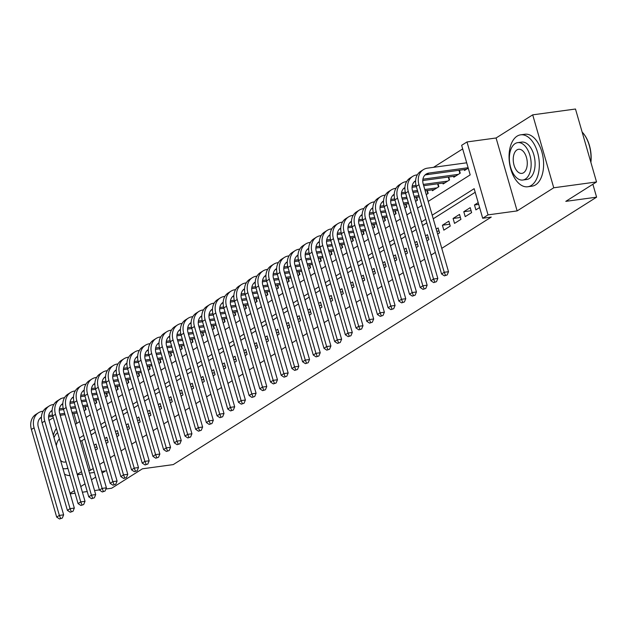 <?xml version="1.0" encoding="UTF-8"?>
<svg xmlns="http://www.w3.org/2000/svg" width="628" height="628" viewBox="0 0 628 628"><rect width="100%" height="100%" fill="white"/><g stroke="black" fill="none" stroke-linecap="round" stroke-linejoin="round"><path stroke-width="0.94" d="M428.218 201.4L470.184 174.89L461.643 145.327L466.989 141.952L488.042 214.878L482.697 218.254L474.164 188.69L432.205 215.192M496.081 137.987L517.134 210.914L553.747 187.78L596.529 181.947L575.484 109.021L532.701 114.853L496.081 137.987L466.989 141.952M53.278 417.706L49.023 420.391M55.492 402.312L60.783 398.749M61.308 398.505L60.735 398.584M462.679 148.915L433.54 167.323M553.747 187.78L532.701 114.853M596.529 181.947L565.797 201.36L596.6 197.168L173.242 464.602L142.438 468.802L111.698 488.215L105.904 489.008M99.397 489.895L94.553 490.554M87.237 491.551L82.394 492.211M75.07 493.208L70.226 493.867M478.183 202.624L474.478 204.964L475.898 209.885L479.604 207.546M465.215 216.644L471.628 212.594L470.207 207.664L463.786 211.714L465.215 216.644M454.523 223.395L460.936 219.345L459.515 214.415L453.094 218.466L454.523 223.395M443.831 230.146L450.245 226.096L448.824 221.174L442.41 225.224L443.831 230.146M437.645 234.056L439.553 232.855L438.132 227.925L436.225 229.126M426.954 240.807L428.861 239.606L427.44 234.676L425.533 235.885M416.262 247.565L418.17 246.357L416.749 241.427L414.841 242.636M405.57 254.316L407.478 253.108L406.057 248.186L404.149 249.387M394.886 261.067L396.786 259.866L395.365 254.937L393.458 256.138M384.195 267.818L386.094 266.617L384.674 261.688L382.766 262.897M373.503 274.577L375.411 273.368L373.982 268.446L372.082 269.648M362.811 281.328L364.719 280.127L363.29 275.197L361.39 276.399M352.12 288.079L354.027 286.878L352.606 281.948L350.699 283.157M341.428 294.838L343.335 293.629L341.915 288.707L340.007 289.908M330.736 301.589L332.644 300.388L331.223 295.458L329.315 296.659M320.045 308.34L321.952 307.139L320.531 302.209L318.624 303.418M309.353 315.099L311.26 313.89L309.839 308.968L307.932 310.169M298.661 321.85L300.569 320.649L299.148 315.719L297.24 316.92M287.969 328.601L289.877 327.4L288.456 322.47L286.549 323.679M277.286 335.36L279.185 334.151L277.764 329.229L275.857 330.43M266.594 342.111L268.501 340.91L267.073 335.98L265.173 337.181M255.902 348.862L257.81 347.661L256.381 342.731L254.481 343.94M245.21 355.621L247.118 354.412L245.697 349.482L243.79 350.691M234.519 362.372L236.426 361.163L235.005 356.241L233.098 357.442M223.827 369.123L225.735 367.922L224.314 362.992L222.406 364.193M213.135 375.874L215.043 374.673L213.622 369.743L211.714 370.952M202.444 382.633L204.351 381.424L202.93 376.502L201.023 377.703M191.752 389.384L193.66 388.183L192.239 383.253L190.331 384.454M181.06 396.135L182.968 394.934L181.547 390.004L179.639 391.213M170.376 402.893L172.276 401.685L170.855 396.763L168.948 397.964M159.685 409.644L161.584 408.443L160.164 403.514L158.256 404.715M148.993 416.395L150.901 415.194L149.472 410.265L147.572 411.473M138.301 423.154L140.209 421.945L138.78 417.023L136.88 418.224M127.61 429.905L129.517 428.704L128.096 423.774L126.189 424.975M116.918 436.656L118.825 435.455L117.405 430.525L115.497 431.734M106.226 443.415L108.134 442.206L106.713 437.276L104.805 438.485M73.923 413.452L76.789 423.398M84.16 410.743L86.067 409.542L85.22 406.614M94.852 403.992L96.759 402.791L95.911 399.855M105.543 397.241L107.443 396.033L106.603 393.104M116.235 390.483L118.135 389.281L117.295 386.353M126.919 383.732L128.826 382.531L127.986 379.595M137.611 376.981L139.518 375.772L138.67 372.844M148.341 370.206L150.21 369.021L149.362 366.093M159.033 363.447L160.901 362.27L160.054 359.342M169.725 356.696L171.593 355.511L170.745 352.583M180.369 349.945L182.285 348.76L181.437 345.832M191.1 343.186L192.977 342.009L192.129 339.081M201.792 336.435L203.668 335.258L202.82 332.322M212.484 329.684L214.352 328.499L213.512 325.571M223.176 322.925L225.044 321.748L224.204 318.82M233.867 316.174L235.736 314.997L234.896 312.061M244.559 309.423L246.427 308.238L245.579 305.31M255.211 302.688L257.119 301.487L256.271 298.559M265.903 295.937L267.811 294.736L266.963 291.8M276.595 289.186L278.502 287.977L277.654 285.049M287.286 282.427L289.194 281.226L288.346 278.298M297.978 275.676L299.886 274.475L299.038 271.539M308.67 268.925L310.577 267.716L309.73 264.788M319.354 262.151L321.269 260.965L320.421 258.037M330.085 255.392L331.953 254.214L331.113 251.286M340.776 248.641L342.645 247.456L341.805 244.528M351.468 241.89L353.336 240.705L352.496 237.776M362.16 235.131L364.028 233.954L363.18 231.026M372.851 228.38L374.72 227.203L373.872 224.267M383.543 221.629L385.411 220.444L384.564 217.516M394.235 214.87L396.103 213.693L395.255 210.765M404.887 208.143L406.795 206.942L405.947 204.006M415.61 201.368L417.487 200.183L416.639 197.255M426.271 194.633L428.178 193.432L427.33 190.504M432.197 189.837L432.449 190.731L438.87 186.681L438.022 183.745M442.881 183.086L443.14 183.98L449.554 179.922L448.714 176.994M453.573 176.335L453.832 177.222L460.245 173.171L459.406 170.243M464.265 169.576L464.524 170.471L468.229 168.131M84.694 438.956L81.805 440.778L90.338 470.341L93.227 468.519M99.664 464.453L103.918 461.768M110.355 457.702L114.61 455.01M121.039 450.951L125.302 448.259M131.731 444.192L135.993 441.508M142.423 437.441L146.685 434.749M153.114 430.69L157.369 427.998M163.806 423.931L168.061 421.247M174.498 417.18L178.752 414.488M185.189 410.429L189.444 407.737M195.881 403.671L200.136 400.986M206.573 396.92L210.827 394.227M217.264 390.169L221.519 387.476M227.948 383.41L232.211 380.725M238.64 376.659L242.903 373.974M249.332 369.908L253.594 367.215M260.023 363.157L264.286 360.464M270.715 356.398L274.97 353.713M281.407 349.647L285.661 346.954M292.099 342.896L296.353 340.203M302.79 336.137L307.045 333.452M313.482 329.386L317.737 326.693M324.174 322.635L328.428 319.942M334.865 315.876L339.12 313.191M345.549 309.125L349.812 306.433M356.241 302.374L360.503 299.682M366.933 295.615L371.195 292.931M377.624 288.864L381.879 286.18M388.316 282.113L392.571 279.421M399.008 275.354L403.262 272.67M409.699 268.603L413.954 265.919M420.391 261.852L424.646 259.16M431.083 255.101L435.337 252.409M441.774 248.343L491.253 217.084L482.697 218.254M475.2 192.278L433.241 218.78M426.805 222.846L422.55 225.531M416.113 229.597L411.858 232.289M405.421 236.348L401.166 239.04M394.729 243.107L390.475 245.791M384.038 249.858L379.783 252.55M373.346 256.609L369.091 259.301M362.662 263.368L358.4 266.052M351.97 270.119L347.708 272.811M341.279 276.87L337.016 279.562M330.587 283.628L326.325 286.313M319.895 290.379L315.641 293.064M309.204 297.13L304.949 299.823M298.512 303.889L294.257 306.574M287.82 310.64L283.566 313.325M277.129 317.391L272.874 320.084M266.437 324.142L262.182 326.835M255.745 330.901L251.49 333.586M245.061 337.652L240.799 340.345M234.37 344.403L230.107 347.096M223.678 351.162L219.415 353.847M212.986 357.913L208.731 360.605M202.294 364.664L198.04 367.356M191.603 371.423L187.348 374.107M180.911 378.174L176.656 380.866M170.219 384.925L165.965 387.617M159.528 391.684L155.273 394.368M148.836 398.435L144.581 401.119M138.152 405.186L133.89 407.878M127.46 411.944L123.198 414.629M116.769 418.695L112.506 421.38M106.077 425.446L101.814 428.139M95.385 432.197L91.131 434.89M95.535 450.166L97.442 448.957L96.021 444.035L94.114 445.236M596.6 197.168L592.871 184.255M517.134 210.914L488.042 214.878M90.338 470.341L88.784 470.553M81.499 471.691L77.244 474.375M102.144 473.057L105.535 470.921L101.681 471.447M94.357 472.444L89.514 473.104M82.197 474.101L77.354 474.76M70.069 493.318L74.332 490.633M80.761 486.567L85.016 483.874M91.453 479.816L95.707 477.123M75.423 424.261L79.678 421.576M86.107 417.51L90.369 414.818M96.798 410.751L101.061 408.067M107.49 404L111.753 401.316M118.182 397.249L122.436 394.557M128.873 390.498L133.128 387.806M139.565 383.739L143.82 381.055M150.257 376.988L154.512 374.296M160.949 370.237L165.203 367.545M171.64 363.479L175.895 360.794M182.332 356.728L186.587 354.035M193.016 349.977L197.278 347.284M203.708 343.218L207.97 340.533M214.399 336.467L218.662 333.774M225.091 329.716L229.353 327.023M235.783 322.957L240.037 320.272M246.474 316.206L250.729 313.521M257.166 309.455L261.421 306.762M267.858 302.704L272.112 300.011M278.549 295.945L282.804 293.26M289.241 289.194L293.496 286.501M299.933 282.443L304.188 279.75M310.617 275.684L314.879 272.999M321.308 268.933L325.571 266.241M332 262.182L336.263 259.49M342.692 255.423L346.954 252.739M353.383 248.672L357.638 245.98M364.075 241.921L368.33 239.229M374.767 235.162L379.022 232.478M385.459 228.411L389.713 225.719M396.15 221.66L400.405 218.968M406.842 214.902L411.097 212.217M417.534 208.151L421.788 205.466M425.768 219.258L421.514 221.951M415.077 226.009L410.822 228.702M404.385 232.768L400.13 235.453M393.693 239.519L389.439 242.212M383.009 246.27L378.747 248.963M372.318 253.029L368.055 255.714M361.626 259.78L357.363 262.473M350.934 266.531L346.672 269.224M340.243 273.29L335.988 275.975M329.551 280.041L325.296 282.726M318.859 286.792L314.604 289.484M308.167 293.551L303.913 296.235M297.476 300.302L293.221 302.986M286.784 307.053L282.529 309.745M276.092 313.804L271.838 316.496M265.409 320.563L261.146 323.247M254.717 327.314L250.454 330.006M244.025 334.065L239.763 336.757M233.333 340.823L229.079 343.508M222.642 347.574L218.387 350.267M211.95 354.325L207.695 357.018M201.258 361.084L197.004 363.769M190.567 367.835L186.312 370.528M179.875 374.586L175.62 377.279M169.183 381.345L164.929 384.03M158.492 388.096L154.237 390.781M147.808 394.847L143.545 397.54M137.116 401.606L132.853 404.291M126.424 408.357L122.162 411.042M115.733 415.108L111.478 417.801M105.041 421.859L100.786 424.552M94.349 428.618L90.094 431.303M83.657 435.369L79.403 438.061M81.805 440.778L80.251 440.989M96.9 447.089L94.734 447.387M107.592 440.338L105.426 440.636M118.284 433.587L116.117 433.877M128.976 426.828L126.809 427.126M139.667 420.077L137.501 420.375M150.359 413.326L148.192 413.616M161.051 406.567L158.876 406.865M171.742 399.816L169.568 400.115M182.434 393.065L180.26 393.356M193.118 386.306L190.951 386.605M203.81 379.555L201.643 379.854M214.501 372.804L212.335 373.095M225.193 366.053L223.026 366.344M235.885 359.295L233.718 359.593M246.576 352.544L244.41 352.842M257.268 345.793L255.101 346.083M267.96 339.034L265.793 339.332M278.651 332.283L276.477 332.581M289.343 325.532L287.169 325.822M300.027 318.773L297.86 319.071M310.719 312.022L308.552 312.32M321.41 305.271L319.244 305.561M332.102 298.512L329.936 298.81M342.794 291.761L340.627 292.059M353.486 285.01L351.319 285.3M364.177 278.251L362.011 278.549M374.869 271.5L372.702 271.798M385.561 264.749L383.386 265.047M396.252 257.998L394.078 258.289M406.944 251.239L404.77 251.538M417.628 244.488L415.461 244.787M428.32 237.737L426.153 238.028M439.011 230.978L436.845 231.277M449.703 224.227L442.41 225.224M460.395 217.476L453.094 218.466M471.086 210.718L463.786 211.714M478.693 204.39L474.478 204.964M59.511 518.979L62.29 518.069L59.511 518.979L56.685 517.095L59.362 515.407L34.069 427.801A15.724 12.544 -122.3 0 1 38.512 412.753A15.724 12.544 -122.3 0 1 42.641 411.269L43.151 411.199M77.205 413.004L72.361 413.664M65.037 414.661L60.194 415.32M52.878 416.317L48.592 416.898M41.393 417.879L41.393 417.879A10.48 8.36 57.7 0 0 40.074 418.193M76.836 411.725L71.992 412.384M64.676 413.389L59.833 414.048M52.54 415.037L48.733 415.555M41.424 417.118A10.48 8.36 57.7 0 0 41.307 417.188A10.48 8.36 57.7 0 0 38.347 427.213L63.64 514.827L62.29 518.069M56.685 517.095L31.4 429.489A15.724 12.544 -122.3 0 1 35.835 414.441L38.512 412.753M60.578 518.304L59.362 515.407L63.64 514.827M85.706 409.77L84.811 406.669M56.394 428.492A26.203 14.852 -97.8 0 0 53.325 435.29M64.527 474.116A26.203 14.852 -97.8 0 0 69.975 475.537M57.595 432.653A18.871 10.692 -97.8 0 0 54 437.653M62.894 468.464A18.871 10.692 -97.8 0 0 65.767 468.739A18.871 10.692 -97.8 0 0 67.816 468.08M59.417 438.972A12.16 6.892 -97.8 0 0 56.339 445.747M60.555 460.363A12.16 6.892 -97.8 0 0 64.865 462.09A12.16 6.892 -97.8 0 0 65.995 461.761M517.08 136.158A26.203 14.852 -97.8 0 0 510.038 166.067A26.203 14.852 -97.8 0 0 527.732 186.759A26.203 14.852 -97.8 0 0 531.304 185.433A26.203 14.852 -97.8 0 0 538.345 155.532A26.203 14.852 -97.8 0 0 520.651 134.832A26.203 14.852 -97.8 0 0 517.08 136.158M527.732 186.759L532.01 186.178A26.203 14.852 -97.8 0 0 535.582 184.852A26.203 14.852 -97.8 0 0 542.623 154.951A26.203 14.852 -97.8 0 0 524.93 134.251L520.651 134.832M517.707 142.635L521.648 142.101A18.871 10.692 82.2 0 1 534.381 157.008A18.871 10.692 82.2 0 1 529.31 178.533A18.871 10.692 82.2 0 1 526.743 179.49L522.802 180.032A18.871 10.692 -97.8 0 0 525.377 179.074A18.871 10.692 -97.8 0 0 530.448 157.542A18.871 10.692 -97.8 0 0 517.707 142.635A18.871 10.692 -97.8 0 0 515.141 143.592A18.871 10.692 -97.8 0 0 510.069 165.125A18.871 10.692 -97.8 0 0 522.802 180.032M523.556 172.763A12.16 6.892 -97.8 0 0 526.821 158.892A12.16 6.892 -97.8 0 0 518.618 149.283A12.16 6.892 -97.8 0 0 516.954 149.904A12.16 6.892 -97.8 0 0 513.688 163.775A12.16 6.892 -97.8 0 0 521.899 173.383A12.16 6.892 -97.8 0 0 523.556 172.763M590.799 162.095A26.203 14.852 -97.8 0 0 583.436 133.529A26.203 14.852 -97.8 0 0 582.125 132.029M583.6 133.74A25.575 14.499 82.2 0 1 583.765 133.945A25.575 14.499 82.2 0 1 590.893 162.409M70.203 512.22L72.981 511.318L70.203 512.22L67.377 510.344L70.053 508.656L44.761 421.043A15.724 12.544 -122.3 0 1 49.204 406.002A15.724 12.544 -122.3 0 1 53.333 404.51L53.843 404.448M87.896 406.245L83.053 406.905M75.729 407.902L70.886 408.569M63.569 409.566L59.283 410.147M52.093 411.12L52.085 411.128A10.48 8.36 57.7 0 0 50.766 411.434M87.528 404.974L82.684 405.633M75.36 406.63L70.524 407.289M63.232 408.286L59.425 408.804M52.116 410.359A10.48 8.36 57.7 0 0 51.998 410.437A10.48 8.36 57.7 0 0 49.039 420.462L74.332 508.076L72.981 511.318M67.377 510.344L42.092 422.73A15.724 12.544 -122.3 0 1 46.527 407.69L49.204 406.002M71.27 511.545L70.053 508.656L74.332 508.076M96.398 403.011L95.503 399.91M80.894 505.469L83.673 504.559L80.894 505.469L78.068 503.593L80.745 501.898L55.452 414.292A15.724 12.544 -122.3 0 1 59.895 399.251A15.724 12.544 -122.3 0 1 64.025 397.76L64.535 397.689M98.588 399.494L93.745 400.154M86.421 401.151L81.577 401.81M74.261 402.807L69.967 403.396M62.784 404.377L62.769 404.377A10.48 8.36 57.7 0 0 61.458 404.683M98.219 398.223L93.376 398.882M86.052 399.879L81.208 400.538M73.916 401.535L70.116 402.053M62.808 403.608A10.48 8.36 57.7 0 0 62.69 403.678A10.48 8.36 57.7 0 0 59.731 413.711L85.023 501.317L83.673 504.559M78.068 503.593L52.783 415.979A15.724 12.544 -122.3 0 1 57.219 400.939L59.895 399.251M81.962 504.794L80.745 501.898L85.023 501.317M107.09 396.26L106.195 393.159M91.586 498.718L94.365 497.808L91.586 498.718L88.76 496.834L91.429 495.147L66.144 407.541A15.724 12.544 -122.3 0 1 70.579 392.492A15.724 12.544 -122.3 0 1 74.716 391.009L75.227 390.938M109.272 392.743L104.429 393.403M97.112 394.4L92.269 395.059M84.953 396.056L80.659 396.645M73.46 397.626L73.46 397.626A10.48 8.36 57.7 0 0 72.149 397.932M108.911 391.464L104.067 392.123M96.743 393.128L91.9 393.787M84.607 394.776L80.808 395.295M73.5 396.857A10.48 8.36 57.7 0 0 73.382 396.927A10.48 8.36 57.7 0 0 70.422 406.952L95.707 494.566L94.365 497.808M88.76 496.834L63.475 409.228A15.724 12.544 -122.3 0 1 67.91 394.188L70.579 392.492M92.654 498.043L91.429 495.147L95.707 494.566M117.781 389.509L116.887 386.408M102.278 491.967L105.057 491.057L102.278 491.967L99.452 490.083L102.121 488.396L76.836 400.782A15.724 12.544 -122.3 0 1 81.271 385.741A15.724 12.544 -122.3 0 1 85.408 384.25L85.91 384.187M119.964 385.985L115.12 386.644M107.804 387.649L102.961 388.308M95.644 389.305L91.35 389.886M84.152 390.867L84.152 390.867A10.48 8.36 57.7 0 0 82.841 391.181M119.595 384.713L114.759 385.372M107.435 386.369L102.592 387.029M95.299 388.026L91.5 388.544M84.191 390.106A10.48 8.36 57.7 0 0 84.073 390.176A10.48 8.36 57.7 0 0 81.114 400.201L106.399 487.815L105.057 491.057M99.452 490.083L74.167 402.477A15.724 12.544 -122.3 0 1 78.602 387.429L81.271 385.741M103.345 491.292L102.121 488.396L106.399 487.815M128.473 382.75L127.578 379.657M112.969 485.209L115.748 484.298L112.969 485.209L110.143 483.332L112.812 481.645L87.528 394.031A15.724 12.544 -122.3 0 1 91.963 378.99A15.724 12.544 -122.3 0 1 96.092 377.499L96.602 377.428M130.655 379.234L125.812 379.893M118.496 380.89L113.652 381.549M106.336 382.546L102.042 383.135M94.844 384.116L94.844 384.116A10.48 8.36 57.7 0 0 93.525 384.422M130.286 377.962L125.443 378.621M118.127 379.618L113.283 380.278M105.991 381.274L102.183 381.793M94.883 383.347A10.48 8.36 57.7 0 0 94.765 383.418A10.48 8.36 57.7 0 0 91.806 393.45L117.091 481.056L115.748 484.298M110.143 483.332L84.858 395.719A15.724 12.544 -122.3 0 1 89.294 380.678L91.963 378.99M114.037 484.533L112.812 481.645L117.091 481.056M139.165 375.999L138.27 372.899M123.661 478.458L126.44 477.547L123.661 478.458L120.835 476.574L123.504 474.886L98.219 387.28A15.724 12.544 -122.3 0 1 102.654 372.239A15.724 12.544 -122.3 0 1 106.784 370.748L107.294 370.677M141.347 372.483L136.504 373.142M129.187 374.139L124.344 374.798M117.028 375.795L112.734 376.384M105.535 377.365L105.535 377.365A10.48 8.36 57.7 0 0 104.217 377.671M140.978 371.203L136.135 371.87M128.819 372.867L123.975 373.527M116.682 374.516L112.875 375.034M105.567 376.596A10.48 8.36 57.7 0 0 105.457 376.667A10.48 8.36 57.7 0 0 102.497 386.699L127.782 474.305L126.44 477.547M120.835 476.574L95.542 388.968A15.724 12.544 -122.3 0 1 99.985 373.927L102.654 372.239M124.729 477.782L123.504 474.886L127.782 474.305M149.857 369.248L148.962 366.148M134.345 471.707L137.132 470.796L134.345 471.707L131.527 469.822L134.196 468.135L108.911 380.529A15.724 12.544 -122.3 0 1 113.346 365.48A15.724 12.544 -122.3 0 1 117.475 363.997L117.986 363.926M152.039 365.724L147.195 366.383M139.879 367.388L135.036 368.047M127.719 369.044L123.426 369.625M116.227 370.606L116.227 370.606A10.48 8.36 57.7 0 0 114.908 370.92M151.67 364.452L146.826 365.111M139.51 366.108L134.667 366.768M127.374 367.765L123.567 368.283M116.258 369.845A10.48 8.36 57.7 0 0 116.149 369.916A10.48 8.36 57.7 0 0 113.189 379.94L138.474 467.554L137.132 470.796M131.527 469.822L106.234 382.216A15.724 12.544 -122.3 0 1 110.677 367.168L113.346 365.48M135.42 471.031L134.196 468.135L138.474 467.554M160.54 362.497L159.645 359.397M145.037 464.948L147.823 464.045L145.037 464.948L142.218 463.072L144.887 461.384L119.603 373.77A15.724 12.544 -122.3 0 1 124.038 358.729A15.724 12.544 -122.3 0 1 128.167 357.238L128.677 357.167M162.731 358.973L157.887 359.632M150.571 360.629L145.727 361.288M138.403 362.285L134.117 362.874M126.919 363.855L126.919 363.855A10.48 8.36 57.7 0 0 125.6 364.161M162.362 357.701L157.518 358.36M150.202 359.357L145.358 360.017M138.066 361.014L134.259 361.532M126.95 363.086A10.48 8.36 57.7 0 0 126.84 363.157A10.48 8.36 57.7 0 0 123.881 373.189L149.166 460.795L147.823 464.045M142.218 463.072L116.926 375.458A15.724 12.544 -122.3 0 1 121.369 360.417L124.038 358.729M146.112 464.273L144.887 461.384L149.166 460.795M171.232 355.738L170.337 352.638M155.728 458.197L158.507 457.286L155.728 458.197L152.902 456.313L155.579 454.625L130.294 367.019A15.724 12.544 -122.3 0 1 134.73 351.978A15.724 12.544 -122.3 0 1 138.859 350.487L139.369 350.416M173.422 352.222L168.579 352.881M161.263 353.878L156.419 354.537M149.095 355.534L144.809 356.123M137.611 357.104L137.611 357.104A10.48 8.36 57.7 0 0 136.292 357.411M173.053 350.942L168.21 351.609M160.894 352.606L156.05 353.266M148.757 354.255L144.95 354.781M137.642 356.335A10.48 8.36 57.7 0 0 137.524 356.406A10.48 8.36 57.7 0 0 134.573 366.438L159.857 454.044L158.507 457.286M152.902 456.313L127.617 368.707A15.724 12.544 -122.3 0 1 132.053 353.666L134.73 351.978M156.796 457.522L155.579 454.625L159.857 454.044M181.924 348.987L181.029 345.887M166.42 451.446L169.199 450.535L166.42 451.446L163.594 449.562L166.271 447.874L140.986 360.268A15.724 12.544 -122.3 0 1 145.421 345.219A15.724 12.544 -122.3 0 1 149.55 343.736L150.061 343.665M184.114 345.463L179.27 346.13M171.946 347.127L167.111 347.786M159.787 348.783L155.501 349.364M148.302 350.346L148.302 350.346A10.48 8.36 57.7 0 0 146.983 350.659M183.745 344.191L178.901 344.851M171.585 345.847L166.742 346.507M159.449 347.504L155.642 348.022M148.334 349.584A10.48 8.36 57.7 0 0 148.216 349.655A10.48 8.36 57.7 0 0 145.264 359.679L170.549 447.293L169.199 450.535M163.594 449.562L138.309 361.956A15.724 12.544 -122.3 0 1 142.744 346.907L145.421 345.219M167.488 450.771L166.271 447.874L170.549 447.293M192.615 342.236L191.721 339.136M177.112 444.687L179.891 443.784L177.112 444.687L174.286 442.811L176.963 441.123L151.67 353.509A15.724 12.544 -122.3 0 1 156.113 338.468A15.724 12.544 -122.3 0 1 160.242 336.977L160.752 336.906M194.806 338.712L189.962 339.371M182.638 340.368L177.795 341.028M170.478 342.032L166.192 342.613M158.994 343.594L158.994 343.594A10.48 8.36 57.7 0 0 157.675 343.901M194.437 337.44L189.593 338.099M182.277 339.096L177.434 339.756M170.141 340.753L166.334 341.271M159.025 342.825A10.48 8.36 57.7 0 0 158.908 342.896A10.48 8.36 57.7 0 0 155.948 352.928L181.241 440.534L179.891 443.784M174.286 442.811L149.001 355.197A15.724 12.544 -122.3 0 1 153.436 340.156L156.113 338.468M178.179 444.012L176.963 441.123L181.241 440.534M203.307 335.478L202.412 332.377M187.803 437.936L190.582 437.025L187.803 437.936L184.977 436.052L187.654 434.364L162.362 346.758A15.724 12.544 -122.3 0 1 166.805 331.717A15.724 12.544 -122.3 0 1 170.934 330.226L171.444 330.155M205.497 331.961L200.654 332.62M193.33 333.617L188.486 334.277M181.17 335.274L176.884 335.862M169.686 336.844L169.686 336.844A10.48 8.36 57.7 0 0 168.367 337.15M205.128 330.689L200.285 331.349M192.961 332.345L188.125 333.005M180.825 334.002L177.025 334.52M169.717 336.074A10.48 8.36 57.7 0 0 169.599 336.145A10.48 8.36 57.7 0 0 166.64 346.177L191.933 433.783L190.582 437.025M184.977 436.052L159.693 348.446A15.724 12.544 -122.3 0 1 164.128 333.405L166.805 331.717M188.871 437.261L187.654 434.364L191.933 433.783M213.999 328.727L213.104 325.626M198.495 431.185L201.274 430.274L198.495 431.185L195.669 429.301L198.346 427.613L173.053 340.007A15.724 12.544 -122.3 0 1 177.496 324.959A15.724 12.544 -122.3 0 1 181.625 323.475L182.136 323.404M216.181 325.21L211.346 325.869M204.022 326.866L199.178 327.526M191.862 328.523L187.568 329.103M180.369 330.085L180.369 330.085A10.48 8.36 57.7 0 0 179.059 330.399M215.82 323.93L210.977 324.59M203.653 325.587L198.809 326.254M191.516 327.243L187.717 327.761M180.409 329.323A10.48 8.36 57.7 0 0 180.291 329.394A10.48 8.36 57.7 0 0 177.332 339.418L202.624 427.032L201.274 430.274M195.669 429.301L170.384 341.695A15.724 12.544 -122.3 0 1 174.82 326.646L177.496 324.959M199.563 430.51L198.346 427.613L202.624 427.032M224.691 321.976L223.796 318.875M209.187 424.426L211.966 423.523L209.187 424.426L206.361 422.55L209.03 420.862L183.745 333.248A15.724 12.544 -122.3 0 1 188.18 318.208A15.724 12.544 -122.3 0 1 192.317 316.716L192.827 316.653M226.873 318.451L222.029 319.11M214.713 320.107L209.87 320.775M202.554 321.772L198.26 322.352M191.061 323.334L191.061 323.334A10.48 8.36 57.7 0 0 189.75 323.64M226.512 317.179L221.668 317.839M214.344 318.836L209.501 319.495M202.208 320.492L198.409 321.01M191.1 322.564A10.48 8.36 57.7 0 0 190.983 322.635A10.48 8.36 57.7 0 0 188.023 332.667L213.308 420.273L211.966 423.523M206.361 422.55L181.076 334.936A15.724 12.544 -122.3 0 1 185.511 319.895L188.18 318.208M210.254 423.751L209.03 420.862L213.308 420.273M235.382 315.217L234.487 312.116M219.879 417.675L222.657 416.764L219.879 417.675L217.053 415.799L219.721 414.103L194.437 326.497A15.724 12.544 -122.3 0 1 198.872 311.457A15.724 12.544 -122.3 0 1 203.009 309.965L203.511 309.894M237.565 311.7L232.721 312.359M225.405 313.356L220.561 314.016M213.245 315.013L208.951 315.601M201.753 316.583L201.753 316.583A10.48 8.36 57.7 0 0 200.442 316.889M237.196 310.428L232.352 311.088M225.036 312.085L220.192 312.744M212.9 313.741L209.1 314.259M201.792 315.813A10.48 8.36 57.7 0 0 201.674 315.884A10.48 8.36 57.7 0 0 198.715 325.916L224 413.522L222.657 416.764M217.053 415.799L191.768 328.185A15.724 12.544 -122.3 0 1 196.203 313.144L198.872 311.457M220.946 417L219.721 414.103L224 413.522M246.074 308.466L245.179 305.365M230.57 410.924L233.349 410.013L230.57 410.924L227.744 409.04L230.413 407.352L205.128 319.746A15.724 12.544 -122.3 0 1 209.564 304.698A15.724 12.544 -122.3 0 1 213.693 303.214L214.203 303.143M248.256 304.949L243.413 305.608M236.097 306.605L231.253 307.265M223.937 308.262L219.643 308.843M212.445 309.832L212.445 309.832A10.48 8.36 57.7 0 0 211.126 310.138M247.887 303.669L243.044 304.329M235.728 305.334L230.884 305.993M223.592 306.982L219.784 307.5M212.476 309.062A10.48 8.36 57.7 0 0 212.366 309.133A10.48 8.36 57.7 0 0 209.407 319.157L234.691 406.771L233.349 410.013M227.744 409.04L202.451 321.434A15.724 12.544 -122.3 0 1 206.895 306.386L209.564 304.698M231.638 410.249L230.413 407.352L234.691 406.771M256.766 301.715L255.871 298.614M241.262 404.165L244.041 403.262L241.262 404.165L238.436 402.289L241.105 400.601L215.82 312.987A15.724 12.544 -122.3 0 1 220.255 297.947A15.724 12.544 -122.3 0 1 224.384 296.455L224.895 296.392M258.948 298.19L254.105 298.849M246.788 299.846L241.945 300.514M234.629 301.511L230.335 302.092M223.144 303.065L223.136 303.073A10.48 8.36 57.7 0 0 221.817 303.379M258.579 296.918L253.736 297.578M246.419 298.575L241.576 299.234M234.283 300.231L230.476 300.749M223.168 302.311A10.48 8.36 57.7 0 0 223.058 302.382A10.48 8.36 57.7 0 0 220.098 312.406L245.383 400.02L244.041 403.262M238.436 402.289L213.143 314.675A15.724 12.544 -122.3 0 1 217.586 299.635L220.255 297.947M242.329 403.49L241.105 400.601L245.383 400.02M267.457 294.956L266.562 291.855M251.946 397.414L254.733 396.504L251.946 397.414L249.128 395.538L251.797 393.85L226.512 306.236A15.724 12.544 -122.3 0 1 230.947 291.196A15.724 12.544 -122.3 0 1 235.076 289.704L235.586 289.634M269.64 291.439L264.796 292.099M257.48 293.095L252.637 293.755M245.312 294.752L241.026 295.341M233.836 296.322L233.828 296.322A10.48 8.36 57.7 0 0 232.509 296.628M269.271 290.167L264.427 290.827M257.111 291.824L252.268 292.483M244.975 293.48L241.168 293.998M233.859 295.553A10.48 8.36 57.7 0 0 233.749 295.623A10.48 8.36 57.7 0 0 230.79 305.655L256.075 393.261L254.733 396.504M249.128 395.538L223.835 307.924A15.724 12.544 -122.3 0 1 228.278 292.884L230.947 291.196M253.021 396.739L251.797 393.85L256.075 393.261M278.141 288.205L277.246 285.104M262.637 390.663L265.424 389.752L262.637 390.663L259.811 388.779L262.488 387.091L237.203 299.485A15.724 12.544 -122.3 0 1 241.639 284.437A15.724 12.544 -122.3 0 1 245.768 282.953L246.278 282.883M280.331 284.688L275.488 285.348M268.172 286.344L263.328 287.004M256.004 288.001L251.718 288.59M244.52 289.571L244.52 289.571A10.48 8.36 57.7 0 0 243.201 289.877M279.962 283.409L275.119 284.068M267.803 285.073L262.959 285.732M255.667 286.721L251.859 287.239M244.551 288.801A10.48 8.36 57.7 0 0 244.441 288.872A10.48 8.36 57.7 0 0 241.482 298.897L266.767 386.51L265.424 389.752M259.811 388.779L234.527 301.173A15.724 12.544 -122.3 0 1 238.962 286.132L241.639 284.437M263.713 389.988L262.488 387.091L266.767 386.51M288.833 281.454L287.938 278.353M273.329 383.912L276.108 383.002L273.329 383.912L270.503 382.028L273.18 380.34L247.895 292.726A15.724 12.544 -122.3 0 1 252.33 277.686A15.724 12.544 -122.3 0 1 256.459 276.194L256.97 276.132M291.023 277.929L286.18 278.589M278.863 279.593L274.02 280.253M266.696 281.25L262.41 281.831M255.211 282.812L255.211 282.812A10.48 8.36 57.7 0 0 253.893 283.126M290.654 276.658L285.811 277.317M278.494 278.314L273.651 278.973M266.358 279.97L262.551 280.488M255.243 282.05A10.48 8.36 57.7 0 0 255.125 282.121A10.48 8.36 57.7 0 0 252.173 292.146L277.458 379.759L276.108 383.002M270.503 382.028L245.218 294.422A15.724 12.544 -122.3 0 1 249.654 279.374L252.33 277.686M274.397 383.237L273.18 380.34L277.458 379.759M299.525 274.695L298.63 271.602M284.021 377.153L286.8 376.243L284.021 377.153L281.195 375.277L283.872 373.589L258.579 285.976A15.724 12.544 -122.3 0 1 263.022 270.935A15.724 12.544 -122.3 0 1 267.151 269.443L267.661 269.373M301.715 271.178L296.871 271.838M289.547 272.835L284.712 273.494M277.388 274.491L273.101 275.08M265.903 276.061L265.903 276.061A10.48 8.36 57.7 0 0 264.584 276.367M301.346 269.907L296.502 270.566M289.186 271.563L284.343 272.222M277.05 273.219L273.243 273.737M265.934 275.292A10.48 8.36 57.7 0 0 265.817 275.362A10.48 8.36 57.7 0 0 262.857 285.395L288.15 373.001L286.8 376.243M281.195 375.277L255.91 287.663A15.724 12.544 -122.3 0 1 260.345 272.623L263.022 270.935M285.088 376.478L283.872 373.589L288.15 373.001M310.216 267.944L309.321 264.843M294.713 370.402L297.491 369.492L294.713 370.402L291.887 368.518L294.563 366.831L269.271 279.224A15.724 12.544 -122.3 0 1 273.714 264.184A15.724 12.544 -122.3 0 1 277.843 262.692L278.353 262.622M312.406 264.427L307.563 265.087M300.239 266.084L295.396 266.743M288.079 267.74L283.793 268.329M276.595 269.31L276.595 269.31A10.48 8.36 57.7 0 0 275.276 269.616M312.038 263.148L307.194 263.815M299.878 264.812L295.034 265.471M287.742 266.46L283.935 266.979M276.626 268.541A10.48 8.36 57.7 0 0 276.508 268.611A10.48 8.36 57.7 0 0 273.549 278.644L298.842 366.25L297.491 369.492M291.887 368.518L266.602 280.912A15.724 12.544 -122.3 0 1 271.037 265.872L273.714 264.184M295.78 369.727L294.563 366.831L298.842 366.25M320.908 261.193L320.013 258.092M305.404 363.651L308.183 362.741L305.404 363.651L302.578 361.767L305.255 360.079L279.962 272.474A15.724 12.544 -122.3 0 1 284.406 257.425A15.724 12.544 -122.3 0 1 288.535 255.941L289.045 255.871M323.098 257.668L318.255 258.336M310.931 259.333L306.087 259.992M298.771 260.989L294.485 261.57M287.279 262.551L287.279 262.551A10.48 8.36 57.7 0 0 285.968 262.865M322.729 256.397L317.886 257.056M310.562 258.053L305.718 258.712M298.426 259.709L294.626 260.228M287.318 261.79A10.48 8.36 57.7 0 0 287.2 261.86A10.48 8.36 57.7 0 0 284.241 271.885L309.533 359.499L308.183 362.741M302.578 361.767L277.293 274.161A15.724 12.544 -122.3 0 1 281.729 259.113L284.406 257.425M306.472 362.976L305.255 360.079L309.533 359.499M331.6 254.442L330.705 251.341M316.096 356.892L318.875 355.99L316.096 356.892L313.27 355.016L315.939 353.329L290.654 265.715A15.724 12.544 -122.3 0 1 295.089 250.674A15.724 12.544 -122.3 0 1 299.226 249.183L299.737 249.112M333.782 250.917L328.939 251.577M321.622 252.574L316.779 253.233M309.463 254.238L305.169 254.819M297.97 255.8L297.97 255.8A10.48 8.36 57.7 0 0 296.659 256.106M333.421 249.646L328.577 250.305M321.253 251.302L316.41 251.961M309.117 252.958L305.318 253.476M298.01 255.031A10.48 8.36 57.7 0 0 297.892 255.101A10.48 8.36 57.7 0 0 294.932 265.134L320.217 352.74L318.875 355.99M313.27 355.016L287.985 267.402A15.724 12.544 -122.3 0 1 292.42 252.362L295.089 250.674M317.164 356.217L315.939 353.329L320.217 352.74M342.291 247.683L341.397 244.582M326.788 350.141L329.567 349.231L326.788 350.141L323.962 348.257L326.631 346.57L301.346 258.964A15.724 12.544 -122.3 0 1 305.781 243.923A15.724 12.544 -122.3 0 1 309.918 242.432L310.42 242.361M344.474 244.166L339.63 244.826M332.314 245.823L327.471 246.482M320.154 247.479L315.86 248.068M308.662 249.049L308.662 249.049A10.48 8.36 57.7 0 0 307.351 249.355M344.105 242.895L339.269 243.554M331.945 244.551L327.102 245.21M319.809 246.2L316.01 246.726M308.701 248.28A10.48 8.36 57.7 0 0 308.584 248.35A10.48 8.36 57.7 0 0 305.624 258.383L330.909 345.989L329.567 349.231M323.962 348.257L298.677 260.651A15.724 12.544 -122.3 0 1 303.112 245.611L305.781 243.923M327.855 349.466L326.631 346.57L330.909 345.989M352.983 240.932L352.088 237.831M337.479 343.39L340.258 342.48L337.479 343.39L334.653 341.506L337.322 339.819L312.038 252.213A15.724 12.544 -122.3 0 1 316.473 237.164A15.724 12.544 -122.3 0 1 320.61 235.681L321.112 235.61M355.165 237.408L350.322 238.075M343.006 239.072L338.162 239.731M330.846 240.728L326.552 241.309M319.354 242.29L319.354 242.29A10.48 8.36 57.7 0 0 318.043 242.604M354.796 236.136L349.953 236.795M342.637 237.792L337.793 238.459M330.501 239.449L326.693 239.967M319.393 241.529A10.48 8.36 57.7 0 0 319.275 241.599A10.48 8.36 57.7 0 0 316.316 251.624L341.601 339.238L340.258 342.48M334.653 341.506L309.369 253.9A15.724 12.544 -122.3 0 1 313.804 238.852L316.473 237.164M338.547 342.715L337.322 339.819L341.601 339.238M363.675 234.181L362.78 231.08M348.171 336.632L350.95 335.729L348.171 336.632L345.345 334.755L348.014 333.068L322.729 245.454A15.724 12.544 -122.3 0 1 327.164 230.413A15.724 12.544 -122.3 0 1 331.294 228.922L331.804 228.851M365.857 230.657L361.014 231.316M353.697 232.313L348.854 232.972M341.538 233.977L337.244 234.558M330.045 235.539L330.045 235.539A10.48 8.36 57.7 0 0 328.727 235.845M365.488 229.385L360.645 230.044M353.329 231.041L348.485 231.701M341.192 232.698L337.385 233.216M330.077 234.77A10.48 8.36 57.7 0 0 329.967 234.841A10.48 8.36 57.7 0 0 327.007 244.873L352.292 332.479L350.95 335.729M345.345 334.755L320.052 247.142A15.724 12.544 -122.3 0 1 324.495 232.101L327.164 230.413M349.239 335.956L348.014 333.068L352.292 332.479M374.366 227.422L373.472 224.322M358.855 329.881L361.642 328.97L358.855 329.881L356.037 327.997L358.706 326.309L333.421 238.703A15.724 12.544 -122.3 0 1 337.856 223.662A15.724 12.544 -122.3 0 1 341.985 222.171L342.496 222.1M376.549 223.906L371.705 224.565M364.389 225.562L359.546 226.221M352.23 227.218L347.936 227.807M340.737 228.788L340.737 228.788A10.48 8.36 57.7 0 0 339.418 229.094M376.18 222.634L371.336 223.293M364.02 224.29L359.177 224.95M351.884 225.947L348.077 226.465M340.769 228.019A10.48 8.36 57.7 0 0 340.659 228.09A10.48 8.36 57.7 0 0 337.699 238.122L362.984 325.728L361.642 328.97M356.037 327.997L330.744 240.391A15.724 12.544 -122.3 0 1 335.187 225.35L337.856 223.662M359.93 329.205L358.706 326.309L362.984 325.728M385.05 220.671L384.155 217.571M369.547 323.13L372.333 322.219L369.547 323.13L366.728 321.246L369.397 319.558L344.113 231.952A15.724 12.544 -122.3 0 1 348.548 216.903A15.724 12.544 -122.3 0 1 352.677 215.42L353.187 215.349M387.24 217.155L382.397 217.814M375.081 218.811L370.237 219.47M362.913 220.467L358.627 221.048M351.429 222.029L351.429 222.029A10.48 8.36 57.7 0 0 350.11 222.343M386.872 215.875L382.028 216.534M374.712 217.531L369.868 218.199M362.576 219.188L358.769 219.706M351.46 221.268A10.48 8.36 57.7 0 0 351.35 221.339A10.48 8.36 57.7 0 0 348.391 231.363L373.676 318.977L372.333 322.219M366.728 321.246L341.436 233.64A15.724 12.544 -122.3 0 1 345.879 218.591L348.548 216.903M370.622 322.454L369.397 319.558L373.676 318.977M395.742 213.92L394.847 210.82M380.238 316.371L383.017 315.468L380.238 316.371L377.412 314.495L380.089 312.807L354.804 225.193A15.724 12.544 -122.3 0 1 359.24 210.152A15.724 12.544 -122.3 0 1 363.369 208.661L363.879 208.598M397.932 210.396L393.089 211.055M385.773 212.052L380.929 212.719M373.605 213.716L369.319 214.297M362.121 215.278L362.121 215.278A10.48 8.36 57.7 0 0 360.802 215.585M397.563 209.124L392.72 209.783M385.404 210.78L380.56 211.44M373.268 212.437L369.46 212.955M362.152 214.509A10.48 8.36 57.7 0 0 362.042 214.588A10.48 8.36 57.7 0 0 359.083 224.612L384.367 312.218L383.017 315.468M377.412 314.495L352.127 226.881A15.724 12.544 -122.3 0 1 356.563 211.84L359.24 210.152M381.306 315.696L380.089 312.807L384.367 312.218M406.434 207.161L405.539 204.061M390.93 309.62L393.709 308.709L390.93 309.62L388.104 307.744L390.781 306.048L365.496 218.442A15.724 12.544 -122.3 0 1 369.931 203.401A15.724 12.544 -122.3 0 1 374.06 201.91L374.571 201.839M408.624 203.645L403.78 204.304M396.464 205.301L391.621 205.96M384.297 206.957L380.011 207.546M372.812 208.527L372.812 208.527A10.48 8.36 57.7 0 0 371.493 208.834M408.255 202.373L403.411 203.032M396.095 204.029L391.252 204.689M383.959 205.686L380.152 206.204M372.844 207.758A10.48 8.36 57.7 0 0 372.726 207.829A10.48 8.36 57.7 0 0 369.774 217.861L395.059 305.467L393.709 308.709M388.104 307.744L362.819 220.13A15.724 12.544 -122.3 0 1 367.254 205.089L369.931 203.401M391.998 308.945L390.781 306.048L395.059 305.467M417.125 200.411L416.231 197.31M401.622 302.869L404.401 301.958L401.622 302.869L398.796 300.985L401.473 299.297L376.18 211.691A15.724 12.544 -122.3 0 1 380.623 196.643A15.724 12.544 -122.3 0 1 384.752 195.159L385.262 195.088M419.316 196.894L414.472 197.553M407.148 198.55L402.305 199.209M394.988 200.206L390.702 200.795M383.504 201.776L383.504 201.776A10.48 8.36 57.7 0 0 382.185 202.083M418.947 195.614L414.103 196.274M406.787 197.278L401.944 197.938M394.651 198.927L390.844 199.445M383.535 201.007A10.48 8.36 57.7 0 0 383.418 201.078A10.48 8.36 57.7 0 0 380.458 211.102L405.751 298.716L404.401 301.958M398.796 300.985L373.511 213.379A15.724 12.544 -122.3 0 1 377.946 198.33L380.623 196.643M402.689 302.194L401.473 299.297L405.751 298.716M427.817 193.66L426.922 190.559M412.313 296.11L415.092 295.207L412.313 296.11L409.487 294.234L412.164 292.546L386.872 204.932A15.724 12.544 -122.3 0 1 391.315 189.892A15.724 12.544 -122.3 0 1 395.444 188.4L395.954 188.337M434.325 189.546L425.164 190.794M417.84 191.791L412.996 192.458M405.68 193.455L401.394 194.036M394.203 195.01L394.196 195.018A10.48 8.36 57.7 0 0 392.877 195.324M436.994 187.858L424.795 189.523M417.471 190.519L412.635 191.179M405.343 192.176L401.535 192.694M394.227 194.256A10.48 8.36 57.7 0 0 394.109 194.327A10.48 8.36 57.7 0 0 391.15 204.351L416.442 291.965L415.092 295.207M409.487 294.234L384.203 206.62A15.724 12.544 -122.3 0 1 388.638 191.579L391.315 189.892M413.381 295.435L412.164 292.546L416.442 291.965M438.509 186.901L437.614 183.8M423.005 289.359L425.784 288.448L423.005 289.359L420.179 287.483L422.856 285.795L397.563 198.181A15.724 12.544 -122.3 0 1 402.006 183.141A15.724 12.544 -122.3 0 1 406.135 181.649L406.646 181.578M445.017 182.795L423.688 185.7M416.372 186.697L412.078 187.285M404.895 188.267L404.879 188.267A10.48 8.36 57.7 0 0 403.569 188.573M447.685 181.107L423.319 184.428M416.026 185.425L412.227 185.943M404.919 187.497A10.48 8.36 57.7 0 0 404.801 187.568A10.48 8.36 57.7 0 0 401.841 197.6L427.134 285.206L425.784 288.448M420.179 287.483L394.894 199.869A15.724 12.544 -122.3 0 1 399.329 184.828L402.006 183.141M424.073 288.684L422.856 285.795L427.134 285.206M449.201 180.15L448.306 177.049M433.697 282.608L436.476 281.697L433.697 282.608L430.871 280.724L433.54 279.036L408.255 191.43A15.724 12.544 -122.3 0 1 412.69 176.382A15.724 12.544 -122.3 0 1 416.827 174.898L417.337 174.827M455.708 176.044L422.77 180.534M415.571 181.516L415.571 181.516A10.48 8.36 57.7 0 0 414.26 181.822M458.377 174.356L422.919 179.184M415.61 180.746A10.48 8.36 57.7 0 0 415.493 180.817A10.48 8.36 57.7 0 0 412.533 190.841L437.818 278.455L436.476 281.697M430.871 280.724L405.586 193.118A15.724 12.544 -122.3 0 1 410.021 178.077L412.69 176.382M434.764 281.933L433.54 279.036L437.818 278.455M459.892 173.399L458.997 170.298M444.389 275.857L447.167 274.946L444.389 275.857L441.562 273.973L444.231 272.285L418.947 184.671A15.724 12.544 -122.3 0 1 423.382 169.631A15.724 12.544 -122.3 0 1 427.519 168.147L466.69 162.801M466.392 169.285L426.263 174.757A10.48 8.36 57.7 0 0 424.952 175.071M468.111 167.731L428.94 173.069A10.48 8.36 57.7 0 0 426.184 174.066A10.48 8.36 57.7 0 0 423.225 184.09L448.51 271.704L447.167 274.946M441.562 273.973L416.278 186.367A15.724 12.544 -122.3 0 1 420.713 171.318L423.382 169.631M445.456 275.182L444.231 272.285L448.51 271.704M31.4 429.489L34.069 427.801M42.092 422.73L44.761 421.043M52.783 415.979L55.452 414.292M63.475 409.228L66.144 407.541M74.167 402.477L76.836 400.782M84.858 395.719L87.528 394.031M95.542 388.968L98.219 387.28M106.234 382.216L108.911 380.529M116.926 375.458L119.603 373.77M127.617 368.707L130.294 367.019M138.309 361.956L140.986 360.268M149.001 355.197L151.67 353.509M159.693 348.446L162.362 346.758M170.384 341.695L173.053 340.007M181.076 334.936L183.745 333.248M191.768 328.185L194.437 326.497M202.451 321.434L205.128 319.746M213.143 314.675L215.82 312.987M223.835 307.924L226.512 306.236M234.527 301.173L237.203 299.485M245.218 294.422L247.895 292.726M255.91 287.663L258.579 285.976M266.602 280.912L269.271 279.224M277.293 274.161L279.962 272.474M287.985 267.402L290.654 265.715M298.677 260.651L301.346 258.964M309.369 253.9L312.038 252.213M320.052 247.142L322.729 245.454M330.744 240.391L333.421 238.703M341.436 233.64L344.113 231.952M352.127 226.881L354.804 225.193M362.819 220.13L365.496 218.442M373.511 213.379L376.18 211.691M384.203 206.62L386.872 204.932M394.894 199.869L397.563 198.181M405.586 193.118L408.255 191.43M426.263 174.757L428.94 173.069M416.278 186.367L418.947 184.671M67.926 468.441L65.767 468.739M583.765 133.945L583.436 133.529"/></g></svg>

